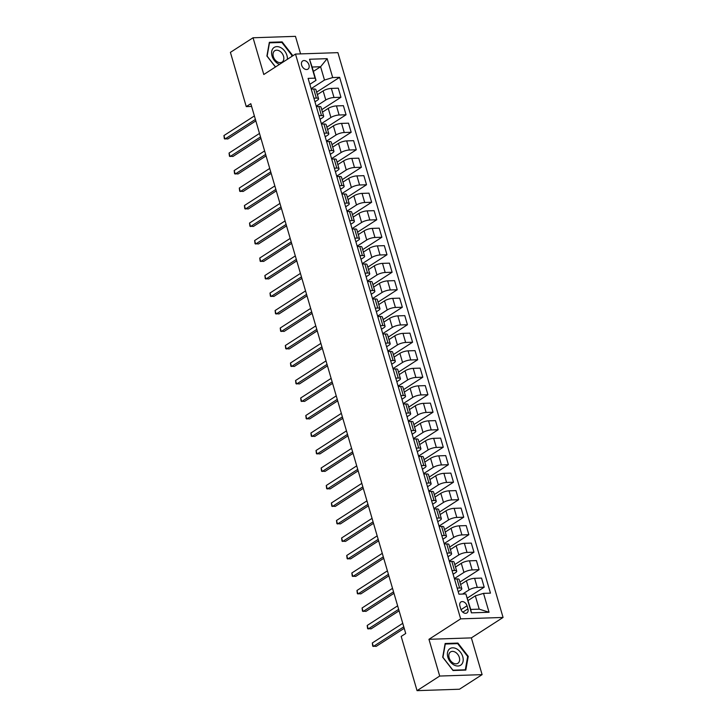<?xml version="1.0" encoding="UTF-8"?>
<svg xmlns="http://www.w3.org/2000/svg" width="727" height="727" viewBox="0 0 727 727"><rect width="100%" height="100%" fill="white"/><g stroke="black" fill="none" stroke-linecap="round" stroke-linejoin="round"><path stroke-width="1.09" d="M301.641 65.166A4.853 3.417 57.2 0 0 307.939 69.129A4.853 3.417 57.2 0 0 308.975 64.921A4.853 3.417 57.2 0 0 302.677 60.959A4.853 3.417 57.2 0 0 301.641 65.166M300.587 53.898L295.462 36.35L253.051 37.768L230.404 52.362L246.262 106.605L251.597 106.433M503.066 617.45L337.91 52.653L295.507 54.062L460.664 618.859L503.066 617.45L471.36 637.888L428.957 639.306L439.699 676.046L482.11 674.638L471.36 637.888M482.11 674.638L459.455 689.232L417.053 690.65L439.699 676.046M417.053 690.65L401.186 636.407L405.721 633.49L250.797 103.688L246.262 106.605M467.924 608.862L467.025 605.791A4.707 3.308 57.2 0 0 460.918 601.956A4.707 3.308 57.2 0 0 459.918 606.027L460.818 609.108A4.707 3.308 57.2 0 0 466.916 612.934A4.707 3.308 57.2 0 0 467.924 608.862L462.799 612.17M483.528 593.368L489.053 612.261L471.405 612.852L465.88 593.95L470.723 609.435L479.211 609.153L475.322 595.849L483.528 593.368L490.461 593.132L339.627 77.326L316.636 92.156M313.392 71.391L320.598 66.748L312.119 67.029L316.009 80.334L315.045 78.143L308.112 78.38L458.946 594.186L465.88 593.95M315.045 78.143L309.52 59.251L327.168 58.66L332.693 77.562L339.627 77.326M253.051 37.768L263.792 74.508L295.507 54.062M428.957 639.306L460.664 618.859M316.009 80.334L309.847 84.305M313.9 98.181L316.354 98.1A6.07 1.672 -16.3 0 1 318.562 98.727A6.07 1.672 -16.3 0 1 317.317 100.281L314.964 101.798M319.017 115.675L321.47 115.593A6.07 1.672 -16.3 0 1 323.679 116.229A6.07 1.672 -16.3 0 1 322.434 117.774L320.08 119.301M324.133 133.168L326.587 133.086A6.07 1.672 -16.3 0 1 328.795 133.723A6.07 1.672 -16.3 0 1 327.55 135.277L325.196 136.794M329.249 150.671L331.703 150.589A6.07 1.672 -16.3 0 1 333.911 151.216A6.07 1.672 -16.3 0 1 332.666 152.77L330.312 154.288M334.365 168.164L336.819 168.082A6.07 1.672 -16.3 0 1 339.027 168.719A6.07 1.672 -16.3 0 1 337.782 170.263L335.429 171.79M339.482 185.667L341.935 185.585A6.07 1.672 -16.3 0 1 344.144 186.212A6.07 1.672 -16.3 0 1 342.899 187.766L340.545 189.284M344.598 203.16L347.052 203.078A6.07 1.672 -16.3 0 1 349.26 203.714A6.07 1.672 -16.3 0 1 348.015 205.259L345.661 206.777M349.714 220.654L352.168 220.572A6.07 1.672 -16.3 0 1 354.376 221.208A6.07 1.672 -16.3 0 1 353.131 222.762L350.777 224.279M354.831 238.156L357.284 238.074A6.07 1.672 -16.3 0 1 359.492 238.701A6.07 1.672 -16.3 0 1 358.247 240.255L355.894 241.773M359.947 255.65L362.4 255.568A6.07 1.672 -16.3 0 1 364.609 256.204A6.07 1.672 -16.3 0 1 363.364 257.749L361.01 259.275M365.063 273.143L367.517 273.061A6.07 1.672 -16.3 0 1 369.725 273.697A6.07 1.672 -16.3 0 1 368.48 275.251L366.126 276.769M370.179 290.646L372.642 290.564A6.07 1.672 -16.3 0 1 374.841 291.191A6.07 1.672 -16.3 0 1 373.596 292.745L371.243 294.262M375.296 308.139L377.758 308.057A6.07 1.672 -16.3 0 1 379.957 308.693A6.07 1.672 -16.3 0 1 378.712 310.238L376.359 311.765M380.412 325.641L382.875 325.56A6.07 1.672 -16.3 0 1 385.074 326.187A6.07 1.672 -16.3 0 1 383.829 327.741L381.475 329.258M385.528 343.135L387.991 343.053A6.07 1.672 -16.3 0 1 390.19 343.689A6.07 1.672 -16.3 0 1 388.945 345.234L386.591 346.752M390.644 360.628L393.107 360.547A6.07 1.672 -16.3 0 1 395.306 361.183A6.07 1.672 -16.3 0 1 394.061 362.737L391.708 364.254M395.761 378.131L398.223 378.049A6.07 1.672 -16.3 0 1 400.423 378.676A6.07 1.672 -16.3 0 1 399.178 380.23L396.824 381.748M400.877 395.624L403.34 395.543A6.07 1.672 -16.3 0 1 405.539 396.179A6.07 1.672 -16.3 0 1 404.294 397.724L401.94 399.25M405.993 413.118L408.456 413.036A6.07 1.672 -16.3 0 1 410.655 413.672A6.07 1.672 -16.3 0 1 409.41 415.226L407.056 416.744M411.109 430.62L413.572 430.538A6.07 1.672 -16.3 0 1 415.771 431.166A6.07 1.672 -16.3 0 1 414.526 432.719L412.173 434.237M416.226 448.114L418.688 448.032A6.07 1.672 -16.3 0 1 420.888 448.668A6.07 1.672 -16.3 0 1 419.643 450.213L417.289 451.74M421.342 465.607L423.805 465.525A6.07 1.672 -16.3 0 1 426.004 466.161A6.07 1.672 -16.3 0 1 424.759 467.715L422.405 469.233M426.467 483.11L428.921 483.028A6.07 1.672 -16.3 0 1 431.12 483.664A6.07 1.672 -16.3 0 1 429.875 485.209L427.521 486.726M431.584 500.603L434.037 500.521A6.07 1.672 -16.3 0 1 436.236 501.157A6.07 1.672 -16.3 0 1 434.991 502.711L432.638 504.229M436.7 518.106L439.153 518.024A6.07 1.672 -16.3 0 1 441.353 518.651A6.07 1.672 -16.3 0 1 440.108 520.205L437.754 521.722M441.816 535.599L444.27 535.517A6.07 1.672 -16.3 0 1 446.469 536.153A6.07 1.672 -16.3 0 1 445.233 537.698L442.87 539.225M446.932 553.093L449.386 553.011A6.07 1.672 -16.3 0 1 451.585 553.647A6.07 1.672 -16.3 0 1 450.349 555.201L447.986 556.718M452.049 570.595L454.502 570.513A6.07 1.672 -16.3 0 1 456.701 571.14A6.07 1.672 -16.3 0 1 455.465 572.694L453.103 574.212M457.165 588.088L459.618 588.007A6.07 1.672 -16.3 0 1 461.818 588.643A6.07 1.672 -16.3 0 1 460.582 590.188L458.219 591.714M468.115 600.502L475.322 595.849M462.617 594.059L469.06 589.906A6.07 1.672 -16.3 0 1 477.266 587.416L484.2 587.189L467.388 598.03M460.618 584.535L466.398 580.809A6.07 1.672 -16.3 0 1 474.604 578.319L481.538 578.092L484.2 587.189M454.384 578.574L463.944 572.413A6.07 1.672 -16.3 0 1 472.15 569.923L479.084 569.695L459.891 582.063M455.502 567.042L461.281 563.316A6.07 1.672 -16.3 0 1 469.488 560.826L476.421 560.59L479.084 569.695M449.268 561.08L458.828 554.919A6.07 1.672 -16.3 0 1 467.034 552.429L473.968 552.193L454.775 564.57M450.386 549.539L456.165 545.813A6.07 1.672 -16.3 0 1 464.371 543.323L471.305 543.096L473.968 552.193M444.142 543.587L453.712 537.417A6.07 1.672 -16.3 0 1 461.918 534.927L468.851 534.699L449.659 547.067M445.269 532.046L451.049 528.32A6.07 1.672 -16.3 0 1 459.255 525.83L466.189 525.603L468.851 534.699M439.026 526.084L448.595 519.923A6.07 1.672 -16.3 0 1 456.801 517.433L463.735 517.197L444.542 529.574M440.153 514.552L445.933 510.827A6.07 1.672 -16.3 0 1 454.139 508.337L461.072 508.1L463.735 517.197M433.91 508.591L443.479 502.421A6.07 1.672 -16.3 0 1 451.685 499.931L458.619 499.703L439.426 512.081M435.037 497.05L440.816 493.324A6.07 1.672 -16.3 0 1 449.022 490.834L455.956 490.607L458.619 499.703M428.794 491.098L438.363 484.927A6.07 1.672 -16.3 0 1 446.569 482.437L453.503 482.21L434.31 494.578M429.921 479.556L435.7 475.831A6.07 1.672 -16.3 0 1 443.906 473.341L450.84 473.104L453.503 482.21M423.677 473.595L433.247 467.434A6.07 1.672 -16.3 0 1 441.453 464.944L448.386 464.707L429.194 477.085M424.804 462.063L430.584 458.328A6.07 1.672 -16.3 0 1 438.79 455.847L445.724 455.611L448.386 464.707M418.561 456.102L428.13 449.931A6.07 1.672 -16.3 0 1 436.336 447.441L443.27 447.214L424.077 459.582M419.688 444.56L425.468 440.835A6.07 1.672 -16.3 0 1 433.674 438.345L440.607 438.117L443.27 447.214M413.445 438.599L423.014 432.438A6.07 1.672 -16.3 0 1 431.22 429.948L438.154 429.721L418.961 442.089M414.572 427.067L420.351 423.341A6.07 1.672 -16.3 0 1 428.557 420.851L435.491 420.615L438.154 429.721M408.329 421.106L417.898 414.944A6.07 1.672 -16.3 0 1 426.104 412.454L433.038 412.218L413.845 424.595M409.455 409.565L415.235 405.839A6.07 1.672 -16.3 0 1 423.441 403.349L430.375 403.121L433.038 412.218M403.212 403.612L412.782 397.442A6.07 1.672 -16.3 0 1 420.988 394.952L427.921 394.725L408.728 407.093M404.339 392.071L410.119 388.345A6.07 1.672 -16.3 0 1 418.325 385.855L425.259 385.628L427.921 394.725M398.096 386.11L407.665 379.948A6.07 1.672 -16.3 0 1 415.871 377.458L422.805 377.222L403.612 389.599M399.223 374.578L405.003 370.852A6.07 1.672 -16.3 0 1 413.209 368.362L420.142 368.126L422.805 377.222M392.98 368.616L402.549 362.446A6.07 1.672 -16.3 0 1 410.755 359.965L417.689 359.729L398.496 372.106M394.107 357.075L399.886 353.349A6.07 1.672 -16.3 0 1 408.092 350.859L415.026 350.632L417.689 359.729M387.864 351.123L397.433 344.952A6.07 1.672 -16.3 0 1 405.639 342.462L412.572 342.235L393.38 354.603M388.99 339.582L394.77 335.856A6.07 1.672 -16.3 0 1 402.976 333.366L409.91 333.139L412.572 342.235M382.747 333.62L392.316 327.459A6.07 1.672 -16.3 0 1 400.522 324.969L407.456 324.733L388.263 337.11M383.874 322.088L389.654 318.353A6.07 1.672 -16.3 0 1 397.86 315.872L404.794 315.636L407.456 324.733M377.631 316.127L387.2 309.956A6.07 1.672 -16.3 0 1 395.406 307.466L402.34 307.239L383.147 319.607M378.758 304.586L384.538 300.86A6.07 1.672 -16.3 0 1 392.744 298.37L399.677 298.143L402.34 307.239M372.515 298.624L382.084 292.463A6.07 1.672 -16.3 0 1 390.29 289.973L397.224 289.746L378.031 302.114M373.642 287.092L379.421 283.366A6.07 1.672 -16.3 0 1 387.627 280.876L394.561 280.64L397.224 289.746M367.399 281.131L376.968 274.97A6.07 1.672 -16.3 0 1 385.174 272.48L392.107 272.243L372.915 284.62M368.525 269.59L374.305 265.864A6.07 1.672 -16.3 0 1 382.511 263.374L389.445 263.147L392.107 272.243M362.282 263.637L371.851 257.467A6.07 1.672 -16.3 0 1 380.057 254.977L386.991 254.75L367.798 267.118M363.409 252.096L369.189 248.37A6.07 1.672 -16.3 0 1 377.395 245.88L384.329 245.653L386.991 254.75M357.166 246.135L366.735 239.974A6.07 1.672 -16.3 0 1 374.941 237.484L381.875 237.247L362.682 249.625M358.293 234.603L364.073 230.877A6.07 1.672 -16.3 0 1 372.279 228.387L379.212 228.151L381.875 237.247M352.05 228.641L361.61 222.471A6.07 1.672 -16.3 0 1 369.825 219.99L376.759 219.754L357.566 232.131M353.177 217.1L358.956 213.375A6.07 1.672 -16.3 0 1 367.162 210.885L374.096 210.657L376.759 219.754M346.933 211.148L356.494 204.978A6.07 1.672 -16.3 0 1 364.709 202.488L371.642 202.26L352.45 214.629M348.06 199.607L353.84 195.881A6.07 1.672 -16.3 0 1 362.046 193.391L368.98 193.164L371.642 202.26M341.817 193.646L351.377 187.484A6.07 1.672 -16.3 0 1 359.592 184.994L366.526 184.758L347.333 197.135M342.944 182.113L348.724 178.388A6.07 1.672 -16.3 0 1 356.93 175.898L363.863 175.661L366.526 184.758M336.701 176.152L346.261 169.982A6.07 1.672 -16.3 0 1 354.476 167.492L361.41 167.265L342.217 179.642M337.828 164.611L343.607 160.885A6.07 1.672 -16.3 0 1 351.813 158.395L358.747 158.168L361.41 167.265M331.585 158.65L341.145 152.488A6.07 1.672 -16.3 0 1 349.36 149.998L356.294 149.771L337.101 162.139M332.712 147.118L338.491 143.392A6.07 1.672 -16.3 0 1 346.697 140.902L353.631 140.665L356.294 149.771M326.468 141.156L336.028 134.995A6.07 1.672 -16.3 0 1 344.244 132.505L351.177 132.269L331.985 144.646M327.595 129.624L333.375 125.889A6.07 1.672 -16.3 0 1 341.581 123.399L348.515 123.172L351.177 132.269M321.352 123.663L330.912 117.492A6.07 1.672 -16.3 0 1 339.127 115.002L346.061 114.775L326.868 127.143M322.47 112.122L328.259 108.396A6.07 1.672 -16.3 0 1 336.465 105.906L343.398 105.679L346.061 114.775M316.236 106.16L325.796 99.999A6.07 1.672 -16.3 0 1 334.011 97.509L340.945 97.273L321.752 109.65M317.354 94.628L323.142 90.902A6.07 1.672 -16.3 0 1 331.348 88.412L338.282 88.176L340.945 97.273M311.12 88.667L324.487 80.052L320.598 66.748L327.168 58.66M454.502 578.992L456.956 578.91A6.07 1.672 -16.3 0 1 459.155 579.546L461.818 588.643M449.386 561.498L451.84 561.417A6.07 1.672 -16.3 0 1 454.039 562.044L456.701 571.14M444.27 543.996L446.723 543.914A6.07 1.672 -16.3 0 1 448.922 544.55L451.585 553.647M439.153 526.502L441.607 526.421A6.07 1.672 -16.3 0 1 443.806 527.048L446.469 536.153M434.037 509L436.491 508.918A6.07 1.672 -16.3 0 1 438.69 509.554L441.353 518.651M428.921 491.507L431.375 491.425A6.07 1.672 -16.3 0 1 433.574 492.061L436.236 501.157M423.805 474.013L426.258 473.931A6.07 1.672 -16.3 0 1 428.457 474.558L431.12 483.664M418.688 456.511L421.142 456.429A6.07 1.672 -16.3 0 1 423.341 457.065L426.004 466.161M413.572 439.017L416.026 438.935A6.07 1.672 -16.3 0 1 418.225 439.571L420.888 448.668M408.456 421.524L410.909 421.442A6.07 1.672 -16.3 0 1 413.109 422.069L415.771 431.166M403.34 404.021L405.793 403.939A6.07 1.672 -16.3 0 1 407.992 404.575L410.655 413.672M398.223 386.528L400.677 386.446A6.07 1.672 -16.3 0 1 402.876 387.073L405.539 396.179M393.107 369.025L395.561 368.943A6.07 1.672 -16.3 0 1 397.76 369.58L400.423 378.676M387.991 351.532L390.444 351.45A6.07 1.672 -16.3 0 1 392.644 352.086L395.306 361.183M382.875 334.038L385.328 333.957A6.07 1.672 -16.3 0 1 387.527 334.584L390.19 343.689M377.758 316.536L380.212 316.454A6.07 1.672 -16.3 0 1 382.411 317.09L385.074 326.187M372.642 299.042L375.096 298.961A6.07 1.672 -16.3 0 1 377.295 299.597L379.957 308.693M367.526 281.549L369.979 281.467A6.07 1.672 -16.3 0 1 372.179 282.094L374.841 291.191M362.409 264.046L364.863 263.965A6.07 1.672 -16.3 0 1 367.062 264.601L369.725 273.697M357.284 246.553L359.747 246.471A6.07 1.672 -16.3 0 1 361.946 247.098L364.609 256.204M352.168 229.05L354.631 228.969A6.07 1.672 -16.3 0 1 356.83 229.605L359.492 238.701M347.052 211.557L349.514 211.475A6.07 1.672 -16.3 0 1 351.714 212.111L354.376 221.208M341.935 194.064L344.398 193.982A6.07 1.672 -16.3 0 1 346.597 194.609L349.26 203.714M336.819 176.561L339.282 176.479A6.07 1.672 -16.3 0 1 341.481 177.115L344.144 186.212M331.703 159.068L334.166 158.986A6.07 1.672 -16.3 0 1 336.365 159.622L339.027 168.719M326.587 141.574L329.049 141.492A6.07 1.672 -16.3 0 1 331.248 142.119L333.911 151.216M321.47 124.072L323.933 123.99A6.07 1.672 -16.3 0 1 326.132 124.626L328.795 133.723M316.354 106.578L318.817 106.496A6.07 1.672 -16.3 0 1 321.016 107.123L323.679 116.229M332.693 77.562L324.487 80.052M311.238 89.076L313.7 88.994A6.07 1.672 -16.3 0 1 315.9 89.63L318.562 98.727M470.723 609.435L471.405 612.852M479.211 609.153L489.053 612.261M309.52 59.251L312.119 67.029M468.252 656.372L457.919 643.077L445.142 643.504L442.707 657.217L453.039 670.512L465.816 670.085L468.252 656.372L467.625 656.772M292.281 56.143L292.454 55.179L282.112 41.884L269.344 42.311L266.909 56.034L275.433 67.002M457.038 643.64L457.919 643.077M281.24 42.448L282.112 41.884M291.827 55.579L292.454 55.179M403.776 626.838L373.342 646.467L372.315 642.968L402.749 623.339M404.203 628.319L376.204 646.367L372.715 646.149L372.315 642.968M398.66 609.344L368.225 628.964L367.199 625.465L397.633 605.845M399.087 610.816L371.088 628.873L367.598 628.646L367.199 625.465M393.543 591.851L363.109 611.471L362.082 607.972L392.516 588.352M393.97 593.323L365.972 611.371L362.482 611.153L362.082 607.972M388.427 574.348L357.993 593.977L356.966 590.478L387.4 570.849M388.854 575.829L360.856 593.877L357.366 593.65L356.966 590.478M383.311 556.855L352.877 576.475L351.85 572.976L382.284 553.356M383.738 558.327L355.739 576.384L352.25 576.157L351.85 572.976M449.268 649.156A9.86 6.943 57.2 0 0 450.177 661.679A9.86 6.943 57.2 0 0 461.327 664.669A9.86 6.943 57.2 0 0 460.418 652.146A9.86 6.943 57.2 0 0 449.268 649.156M450.095 652.292A6.752 4.753 57.2 0 0 450.467 660.525A6.752 4.753 57.2 0 0 457.883 663.278A6.752 4.753 57.2 0 0 458.355 662.915A6.752 4.753 57.2 0 0 457.983 654.682A6.752 4.753 57.2 0 0 450.567 651.928A6.752 4.753 57.2 0 0 450.095 652.292M467.67 656.499L465.316 669.794L452.939 670.203L442.925 657.326L445.287 644.031L457.656 643.613L467.67 656.499M464.798 670.121L465.316 669.794M287.374 59.305A9.86 6.943 57.2 0 0 286.947 55.47A9.86 6.943 57.2 0 0 276.842 46.619A9.86 6.943 57.2 0 0 272.043 55.97A9.86 6.943 57.2 0 0 279.513 64.376M283.53 56.243A6.752 4.753 57.2 0 0 274.77 50.736A6.752 4.753 57.2 0 0 273.325 56.579A6.752 4.753 57.2 0 0 282.085 62.086A6.752 4.753 57.2 0 0 283.53 56.243M275.524 66.939L267.127 56.133L269.481 42.838L281.858 42.43L291.872 55.307L291.654 56.542M378.194 539.361L347.76 558.981L346.734 555.483L377.168 535.863M378.622 540.833L350.623 558.881L347.133 558.663L346.734 555.483M373.078 521.859L342.644 541.479L341.617 537.98L372.051 518.36M373.505 523.331L345.507 541.388L342.017 541.161L341.617 537.98M367.962 504.365L337.528 523.985L336.501 520.487L366.935 500.867M368.389 505.838L340.39 523.894L336.901 523.667L336.501 520.487M362.846 486.863L332.412 506.492L331.385 502.993L361.819 483.364M363.273 488.344L335.274 506.392L331.785 506.174L331.385 502.993M357.729 469.369L327.295 488.989L326.269 485.491L356.703 465.871M358.157 470.842L330.158 488.898L326.668 488.671L326.269 485.491M352.613 451.876L322.179 471.496L321.152 467.997L351.586 448.377M353.04 453.348L325.042 471.396L321.552 471.178L321.152 467.997M347.497 434.373L317.063 454.002L316.036 450.504L346.47 430.875M347.924 435.855L319.925 453.902L316.436 453.684L316.036 450.504M342.381 416.88L311.947 436.5L310.92 433.001L341.354 413.381M342.808 418.352L314.809 436.409L311.32 436.182L310.92 433.001M337.264 399.387L306.83 419.006L305.803 415.508L336.237 395.888M337.692 400.859L309.693 418.906L306.203 418.688L305.803 415.508M332.148 381.884L301.714 401.513L300.687 398.005L331.121 378.385M332.575 383.356L304.577 401.413L301.087 401.186L300.687 398.005M327.032 364.391L296.598 384.01L295.571 380.512L326.005 360.892M327.459 365.863L299.46 383.92L295.971 383.692L295.571 380.512M321.916 346.888L291.482 366.517L290.455 363.018L320.889 343.389M322.343 348.369L294.344 366.417L290.855 366.199L290.455 363.018M316.799 329.395L286.365 349.015L285.338 345.516L315.772 325.896M317.226 330.867L289.228 348.924L285.738 348.696L285.338 345.516M311.683 311.901L281.249 331.521L280.222 328.022L310.656 308.402M312.11 313.373L284.112 331.43L280.622 331.203L280.222 328.022M306.567 294.399L276.133 314.028L275.106 310.529L305.54 290.9M306.994 295.88L278.995 313.928L275.506 313.71L275.106 310.529M301.451 276.905L271.017 296.525L269.99 293.026L300.424 273.407M301.878 278.377L273.879 296.434L270.389 296.207L269.99 293.026M296.334 259.412L265.9 279.032L264.873 275.533L295.307 255.913M296.761 260.884L268.763 278.932L265.273 278.714L264.873 275.533M291.218 241.909L260.784 261.538L259.757 258.03L290.191 238.411M291.645 243.381L263.647 261.438L260.157 261.211L259.757 258.03M286.102 224.416L255.659 244.036L254.641 240.537L285.075 220.917M286.529 225.888L258.53 243.945L255.041 243.718L254.641 240.537M280.985 206.922L250.542 226.542L249.525 223.044L279.959 203.415M281.413 208.395L253.414 226.442L249.924 226.224L249.525 223.044M275.869 189.42L245.426 209.04L244.408 205.541L274.842 185.921M276.296 190.892L248.298 208.949L244.808 208.722L244.408 205.541M270.744 171.926L240.31 191.546L239.292 188.048L269.726 168.428M271.18 173.399L243.181 191.455L239.692 191.228L239.292 188.048M265.628 154.424L235.194 174.053L234.176 170.554L264.61 150.925M266.064 155.905L238.065 173.953L234.576 173.735L234.176 170.554M260.511 136.93L230.077 156.55L229.06 153.052L259.494 133.432M260.948 138.403L232.949 156.459L229.459 156.232L229.06 153.052M255.395 119.437L224.961 139.057L223.943 135.558L254.377 115.938M255.831 120.909L227.833 138.957L224.343 138.739L223.943 135.558M466.398 580.809L469.06 589.906M461.281 563.316L463.944 572.413M456.165 545.813L458.828 554.919M451.049 528.32L453.712 537.417M445.933 510.827L448.595 519.923M440.816 493.324L443.479 502.421M435.7 475.831L438.363 484.927M430.584 458.328L433.247 467.434M425.468 440.835L428.13 449.931M420.351 423.341L423.014 432.438M415.235 405.839L417.898 414.944M410.119 388.345L412.782 397.442M405.003 370.852L407.665 379.948M399.886 353.349L402.549 362.446M394.77 335.856L397.433 344.952M389.654 318.353L392.316 327.459M384.538 300.86L387.2 309.956M379.421 283.366L382.084 292.463M374.305 265.864L376.968 274.97M369.189 248.37L371.851 257.467M364.073 230.877L366.735 239.974M358.956 213.375L361.61 222.471M353.84 195.881L356.494 204.978M348.724 178.388L351.377 187.484M343.607 160.885L346.261 169.982M338.491 143.392L341.145 152.488M333.375 125.889L336.028 134.995M328.259 108.396L330.912 117.492M323.142 90.902L325.796 99.999M474.604 578.319L477.266 587.416M456.956 578.91L459.618 588.007M451.84 561.417L454.502 570.513M469.488 560.826L472.15 569.923M446.723 543.914L449.386 553.011M464.371 543.323L467.034 552.429M441.607 526.421L444.27 535.517M459.255 525.83L461.918 534.927M436.491 508.918L439.153 518.024M454.139 508.337L456.801 517.433M431.375 491.425L434.037 500.521M449.022 490.834L451.685 499.931M426.258 473.931L428.921 483.028M443.906 473.341L446.569 482.437M421.142 456.429L423.805 465.525M438.79 455.847L441.453 464.944M416.026 438.935L418.688 448.032M433.674 438.345L436.336 447.441M410.909 421.442L413.572 430.538M428.557 420.851L431.22 429.948M405.793 403.939L408.456 413.036M423.441 403.349L426.104 412.454M400.677 386.446L403.34 395.543M418.325 385.855L420.988 394.952M395.561 368.943L398.223 378.049M413.209 368.362L415.871 377.458M390.444 351.45L393.107 360.547M408.092 350.859L410.755 359.965M385.328 333.957L387.991 343.053M402.976 333.366L405.639 342.462M380.212 316.454L382.875 325.56M397.86 315.872L400.522 324.969M375.096 298.961L377.758 308.057M392.744 298.37L395.406 307.466M369.979 281.467L372.642 290.564M387.627 280.876L390.29 289.973M364.863 263.965L367.517 273.061M382.511 263.374L385.174 272.48M359.747 246.471L362.4 255.568M377.395 245.88L380.057 254.977M354.631 228.969L357.284 238.074M372.279 228.387L374.941 237.484M349.514 211.475L352.168 220.572M367.162 210.885L369.825 219.99M344.398 193.982L347.052 203.078M362.046 193.391L364.709 202.488M339.282 176.479L341.935 185.585M356.93 175.898L359.592 184.994M334.166 158.986L336.819 168.082M351.813 158.395L354.476 167.492M329.049 141.492L331.703 150.589M346.697 140.902L349.36 149.998M323.933 123.99L326.587 133.086M341.581 123.399L344.244 132.505M318.817 106.496L321.47 115.593M336.465 105.906L339.127 115.002M313.7 88.994L316.354 98.1M331.348 88.412L334.011 97.509M461.009 609.662L467.025 605.791"/></g></svg>

